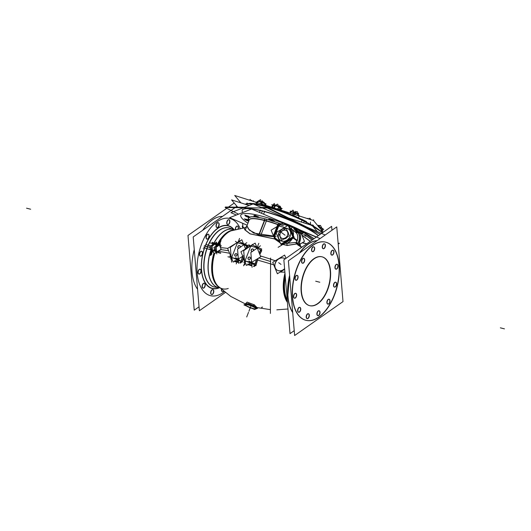 <?xml version="1.0" encoding="UTF-8"?>
<svg xmlns="http://www.w3.org/2000/svg" width="531" height="531" viewBox="0 0 531 531"><rect width="100%" height="100%" fill="white"/><g stroke="black" fill="none" stroke-linecap="round" stroke-linejoin="round"><path stroke-width="0.8" d="M246.915 246.643L247.818 247.187A39.944 21.744 104.2 0 0 247.506 247.778A39.944 21.744 104.2 0 1 247.957 246.922L247.977 246.928A39.944 21.744 104.2 0 0 247.539 247.765A39.944 21.744 -75.8 0 1 247.838 247.194L247.32 245.661L247.838 247.194L246.915 246.643A40.701 22.156 -75.8 0 0 245.82 248.807M243.377 257.767A39.944 21.744 -75.8 0 0 242.216 261.69A39.944 21.744 -75.8 0 1 243.377 257.767A39.944 21.744 104.2 0 0 242.129 261.995L242.116 261.989A39.944 21.744 104.2 0 1 243.364 257.741A39.944 21.744 104.2 0 0 242.196 261.683L240.643 262.872L239.8 262.672L240.643 262.872L242.216 261.69L241.187 261.411A40.701 22.156 -75.8 0 1 242.76 256.261M243.49 244.572A0.757 0.412 -75.8 0 1 244.094 243.862L243.888 243.815A0.757 0.412 104.2 0 0 243.563 243.948A0.757 0.412 104.2 0 1 243.975 243.855M235.1 255.988A1.341 1.095 126.8 0 1 236.7 253.845M236.753 253.884A1.341 1.095 126.8 0 1 235.153 256.028M238.233 247.911A1.341 1.095 126.8 0 1 239.833 245.767M239.886 245.813A1.341 1.095 126.8 0 1 240.058 247.4A1.341 1.095 126.8 0 0 239.561 245.654A1.341 1.095 126.8 0 0 238.001 246.61A1.341 1.095 126.8 0 0 239.016 248.13A1.341 1.095 126.8 0 1 238.286 247.957M244.094 244.565L243.749 244.413L244.094 244.565M234.821 260.787L235.021 261.584L238.645 262.4L235.021 261.584L234.821 260.787M220.246 247.141A32.497 17.689 -75.8 0 1 220.67 246.205L219.515 245.342L220.67 246.205A32.497 17.689 -75.8 0 0 220.246 247.141M261.438 250.818L260.814 249.205L261.438 250.818L260.621 250.293L261.438 250.818A39.128 21.3 -75.8 0 0 259.725 254.289A39.128 21.3 -75.8 0 1 261.438 250.818M297.858 244.97L301.117 247.041L302.504 246.756L301.117 247.041L296.822 243.888L287.052 245.395L282.864 244.446L287.052 245.395L296.822 243.888A1.261 0.723 133.1 0 0 297.831 243.284L299.066 244.472L299.63 242.05A11.337 9.273 -53.2 0 0 300.42 235.2A3.02 2.476 126.8 0 1 300.592 233.487A3.02 2.476 126.8 0 1 300.692 233.248M244.346 227.892L244.957 229.79L250.161 233.846L274.388 238.85L250.187 233.859L244.97 229.81L244.34 227.892L245.953 227.182L246.948 225.808L249.304 230.109L258.982 235.167L274.54 236.72L276.107 232.671L274.467 236.939M279.107 241.997L274.6 238.857L275.197 238.266L279.744 241.459L279.107 241.997L280.268 242.859L274.6 238.857L274.003 236.554L258.982 235.167L264.65 220.557L258.869 235.465M218.168 252.603A32.497 17.689 -75.8 0 1 218.686 251.07A32.497 17.689 -75.8 0 0 218.168 252.603M247.798 264.664L251.959 265.805L247.964 264.723L247.858 263.947L247.798 264.664M254.077 265.653L254.137 266.416L255.816 265.314A39.128 21.3 -75.8 0 1 258 258.451A39.128 21.3 -75.8 0 0 255.816 265.314L254.893 265.062M215.938 252.796L216.721 252.869L215.938 252.796M256.334 307.807L253.453 305.697L254.236 304.781L256.785 307.376L254.236 304.781L247.2 302.185L245.8 303.466L247.2 302.185L254.236 304.781L253.453 305.697L248.515 303.639L245.76 303.752L245.448 304.562A5.668 1.049 -158.8 0 1 248.123 304.655A5.668 1.049 -158.8 0 0 246.118 305.444A5.668 1.049 -158.8 0 0 253.34 308.557A5.668 1.049 -158.8 0 0 255.935 308.757M251.548 251.269A1.341 1.095 126.8 0 1 252.882 249.019A1.341 1.095 126.8 0 1 253.387 250.745A1.341 1.095 126.8 0 0 253.207 249.172M253.148 249.132A1.341 1.095 126.8 0 0 251.316 249.968A1.341 1.095 126.8 0 0 252.311 251.495A1.341 1.095 126.8 0 1 251.601 251.316M250.074 257.25A1.341 1.095 126.8 0 1 248.468 259.393M248.415 259.347A1.341 1.095 126.8 0 1 250.015 257.21M257.588 247.386A0.757 0.412 104.2 0 0 257.409 247.227L257.203 247.174A0.757 0.412 104.2 0 0 256.878 247.313A0.757 0.412 104.2 0 1 257.289 247.214A0.757 0.617 126.8 0 1 257.688 247.725L256.904 247.386M285.101 258.823A6.93 5.668 -53.2 0 0 275.377 262.991A6.93 5.668 -53.2 0 0 276.81 269.921M276.863 269.96A6.93 5.668 -53.2 0 0 284.616 268.865A6.93 5.668 -53.2 0 1 277.155 270.16A6.93 5.668 -53.2 0 1 275.377 262.991A6.93 5.668 -53.2 0 1 285.193 258.889A6.93 5.668 -53.2 0 0 285.154 258.862M305.929 320.306A40.303 21.937 104.2 0 0 334.258 295.077A40.303 21.937 104.2 0 0 325.662 242.156M325.563 242.129A40.303 21.937 104.2 0 0 297.128 267.339A40.303 21.937 104.2 0 0 305.823 320.279M333.01 250.227A2.516 1.374 -75.8 0 1 333.455 253.506A2.516 1.374 -75.8 0 1 331.676 255.079A2.516 1.374 -75.8 0 1 331.132 251.774A2.516 1.374 -75.8 0 1 332.91 250.194M337.119 264.279A2.516 1.374 -75.8 0 1 337.563 267.551A2.516 1.374 -75.8 0 1 335.784 269.131A2.516 1.374 -75.8 0 1 335.247 265.819A2.516 1.374 -75.8 0 1 337.019 264.246M335.678 282.213A2.516 1.374 -75.8 0 1 336.123 285.492A2.516 1.374 -75.8 0 1 334.351 287.065A2.516 1.374 -75.8 0 1 333.807 283.76A2.516 1.374 -75.8 0 1 335.579 282.187M329.081 299.238A2.516 1.374 -75.8 0 1 329.525 302.517A2.516 1.374 -75.8 0 1 327.746 304.09A2.516 1.374 -75.8 0 1 327.202 300.778A2.516 1.374 -75.8 0 1 328.981 299.205M319.085 310.781A2.516 1.374 -75.8 0 1 319.523 314.06A2.516 1.374 -75.8 0 1 317.75 315.633A2.516 1.374 -75.8 0 1 317.206 312.328A2.516 1.374 -75.8 0 1 318.985 310.748M308.365 313.755A2.516 1.374 -75.8 0 1 308.81 317.034A2.516 1.374 -75.8 0 1 307.037 318.607A2.516 1.374 -75.8 0 1 306.493 315.301A2.516 1.374 -75.8 0 1 308.265 313.721M299.809 307.363A2.516 1.374 -75.8 0 1 300.254 310.642A2.516 1.374 -75.8 0 1 298.475 312.215A2.516 1.374 -75.8 0 1 297.931 308.903A2.516 1.374 -75.8 0 1 299.71 307.33M295.701 293.311A2.516 1.374 -75.8 0 1 296.145 296.59A2.516 1.374 -75.8 0 1 294.366 298.163A2.516 1.374 -75.8 0 1 293.822 294.858A2.516 1.374 -75.8 0 1 295.601 293.285M297.134 275.377A2.516 1.374 -75.8 0 1 297.579 278.649A2.516 1.374 -75.8 0 1 295.807 280.229A2.516 1.374 -75.8 0 1 295.263 276.916A2.516 1.374 -75.8 0 1 297.035 275.343M303.739 258.351A2.516 1.374 -75.8 0 1 304.183 261.63A2.516 1.374 -75.8 0 1 302.404 263.203A2.516 1.374 -75.8 0 1 301.86 259.898A2.516 1.374 -75.8 0 1 303.639 258.318M313.735 246.809A2.516 1.374 -75.8 0 1 314.179 250.081A2.516 1.374 -75.8 0 1 312.407 251.661A2.516 1.374 -75.8 0 1 311.863 248.349A2.516 1.374 -75.8 0 1 313.635 246.776M324.448 243.835A2.516 1.374 -75.8 0 1 324.892 247.107A2.516 1.374 -75.8 0 1 323.12 248.687A2.516 1.374 -75.8 0 1 322.576 245.375A2.516 1.374 -75.8 0 1 324.348 243.802M321.998 256.818A25.189 13.713 -75.8 0 1 327.295 289.873A25.189 13.713 -75.8 0 1 309.666 305.664M309.527 305.63A25.189 13.713 -75.8 0 1 304.09 272.536A25.189 13.713 -75.8 0 1 321.859 256.785M202.709 230.275A40.303 21.937 -75.8 0 1 222.476 216.416A40.303 21.937 -75.8 0 0 202.709 230.275M197.578 289.282A40.303 21.937 -75.8 0 1 194.26 249.616A40.303 21.937 -75.8 0 0 197.578 289.282M237.49 226.106A2.516 1.374 -75.8 0 1 238.074 228.961A2.516 1.374 -75.8 0 0 237.563 226.14A2.516 1.374 -75.8 0 0 235.611 227.653A2.516 1.374 -75.8 0 0 235.326 229.591A2.516 1.374 -75.8 0 1 235.611 227.653A2.516 1.374 -75.8 0 1 237.39 226.073M222.23 291.512A2.516 1.374 -75.8 0 1 221.407 289.329A2.516 1.374 -75.8 0 0 221.905 291.346A2.516 1.374 -75.8 0 0 223.378 291.008A2.516 1.374 -75.8 0 1 222.33 291.532M211.517 294.486A2.516 1.374 -75.8 0 1 210.973 291.18A2.516 1.374 -75.8 0 1 212.745 289.607M212.845 289.634A2.516 1.374 -75.8 0 1 213.289 292.913A2.516 1.374 -75.8 0 1 211.617 294.506M202.955 288.094A2.516 1.374 -75.8 0 1 202.411 284.789A2.516 1.374 -75.8 0 1 204.189 283.209M204.289 283.242A2.516 1.374 -75.8 0 1 204.734 286.521A2.516 1.374 -75.8 0 1 203.061 288.114M198.846 274.042A2.516 1.374 -75.8 0 1 198.302 270.737A2.516 1.374 -75.8 0 1 200.081 269.164M200.18 269.197A2.516 1.374 -75.8 0 1 200.625 272.469A2.516 1.374 -75.8 0 1 198.946 274.062M200.287 256.108A2.516 1.374 -75.8 0 1 199.742 252.796A2.516 1.374 -75.8 0 1 201.514 251.223M201.614 251.256A2.516 1.374 -75.8 0 1 202.059 254.528A2.516 1.374 -75.8 0 1 200.386 256.128M206.884 239.083A2.516 1.374 -75.8 0 1 206.34 235.777A2.516 1.374 -75.8 0 1 208.119 234.198M208.218 234.231A2.516 1.374 -75.8 0 1 208.663 237.51A2.516 1.374 -75.8 0 1 206.99 239.103M216.887 227.54A2.516 1.374 -75.8 0 1 216.343 224.228A2.516 1.374 -75.8 0 1 218.115 222.655M218.214 222.688A2.516 1.374 -75.8 0 1 218.659 225.967A2.516 1.374 -75.8 0 1 216.987 227.56M227.6 224.567A2.516 1.374 -75.8 0 1 227.056 221.254A2.516 1.374 -75.8 0 1 228.828 219.681M228.927 219.715A2.516 1.374 -75.8 0 1 229.372 222.993A2.516 1.374 -75.8 0 1 227.699 224.586M288.22 225.648L292.714 227.129L297.479 230.607M272.37 220.086A2.204 0.412 21.2 0 1 273.657 220.836M302.225 242.806L306.686 243.822L302.225 242.806M242.229 210.123A42.819 7.932 21.2 0 1 262.427 210.873A42.819 7.932 21.2 0 1 318.461 235.572A42.819 7.932 -158.8 0 0 272.111 213.648A42.819 7.932 -158.8 0 0 242.229 210.123L242.315 209.891M245.441 304.688A5.668 1.049 -158.8 0 0 253.34 308.557A5.668 1.049 -158.8 0 0 255.338 307.774A5.668 1.049 -158.8 0 0 248.123 304.655A5.668 1.049 -158.8 0 1 253.559 306.712A5.668 1.049 -158.8 0 1 256.015 308.657M287.576 231.536A4.487 3.671 126.8 0 1 288.452 233.693A4.487 3.671 126.8 0 0 287.576 231.536M287.61 236.7A4.487 3.671 126.8 0 1 283.859 238.977A4.487 3.671 126.8 0 0 287.61 236.7M281.218 237.928A4.487 3.671 -53.2 0 0 282.306 238.446A4.487 3.671 -53.2 0 0 287.238 235.91A4.487 3.671 -53.2 0 0 286.587 230.739A4.487 3.671 -53.2 0 0 285.499 230.222A4.487 3.671 -53.2 0 0 280.567 232.744A4.487 3.671 -53.2 0 0 281.211 237.921A4.487 3.671 126.8 0 1 280.614 232.618A4.487 3.671 126.8 0 1 285.705 230.275M282.339 241.247A7.003 5.735 126.8 0 1 280.275 240.364A7.003 5.735 -53.2 0 1 278.735 233.461A7.003 5.735 -53.2 0 0 281.994 241.187A7.003 5.735 -53.2 0 0 289.694 237.231A7.003 5.735 -53.2 0 0 288.672 229.153A7.003 5.735 -53.2 0 0 286.972 228.35A7.003 5.735 -53.2 0 0 279.087 232.638A7.003 5.735 -53.2 0 1 286.972 228.35A7.003 5.735 -53.2 0 1 290.178 236.202A7.003 5.735 -53.2 0 1 281.994 241.187A7.003 5.735 -53.2 0 1 280.288 240.377M290.364 230.753A7.003 5.735 126.8 0 1 291.161 232.711A7.003 5.735 126.8 0 0 290.364 230.753M289.335 239.023A7.003 5.735 126.8 0 1 284.988 241.671A7.003 5.735 126.8 0 0 289.335 239.023M300.639 224.421A42.819 7.932 -158.8 0 0 296.218 222.356A42.819 7.932 21.2 0 1 300.639 224.421A42.819 7.932 -158.8 0 0 296.218 222.356A42.819 7.932 21.2 0 1 300.639 224.421M245.203 219.31A2.144 0.398 -158.8 0 0 245.209 219.323A2.144 0.398 -158.8 0 0 246.756 220.259A2.144 0.398 -158.8 0 0 248.866 220.869A2.144 0.398 -158.8 0 1 246.709 220.246A2.144 0.398 -158.8 0 1 245.203 219.31M249.291 217.146A2.144 0.398 -158.8 0 1 249.085 217.179A2.144 0.398 -158.8 0 1 246.922 216.575A2.144 0.398 -158.8 0 1 245.349 215.619A2.144 0.398 -158.8 0 0 245.355 215.626A2.124 0.392 -158.8 0 0 245.368 215.652A2.144 0.398 -158.8 0 0 246.968 216.595A2.144 0.398 -158.8 0 0 249.085 217.179A2.144 0.398 -158.8 0 0 249.265 217.152A2.144 0.398 -158.8 0 0 249.291 217.146A2.124 0.392 -158.8 0 1 249.258 217.159A2.124 0.392 -158.8 0 1 248.993 217.186M257.402 217.206A2.124 0.392 -158.8 0 1 254.329 215.759A2.124 0.392 -158.8 0 1 254.316 215.725A2.144 0.398 -158.8 0 0 254.316 215.739A2.144 0.398 -158.8 0 0 257.316 217.172A2.144 0.398 -158.8 0 0 258.232 217.265A2.124 0.392 -158.8 0 0 258.252 217.252A2.144 0.398 -158.8 0 1 258.245 217.259M263.349 202.822L264.996 204.004L263.349 202.822L259.818 201.501L257.933 201.375L259.818 201.501M257.422 202.689L257.933 201.375L257.422 202.689M269.695 219.622A2.144 0.398 -158.8 0 1 269.688 219.608A2.144 0.398 -158.8 0 0 271.686 220.737A2.144 0.398 -158.8 0 0 273.604 221.148A2.124 0.392 -158.8 0 0 273.631 221.135A2.144 0.398 -158.8 0 0 273.631 221.135A2.144 0.398 -158.8 0 1 271.686 220.737A2.144 0.398 -158.8 0 1 269.702 219.635A2.124 0.392 -158.8 0 0 271.806 220.796M280.361 209.977L280.667 208.125L280.361 209.977M273.863 207.913L274.799 205.504L273.903 205.178L272.768 205.484L272.051 207.336L272.768 205.484L273.903 205.178L273.246 205.258A4.387 0.81 21.2 0 1 276.916 206.174L277.036 205.962M296.398 213.316L298.044 214.504L296.398 213.316L292.866 212.002M290.47 213.19L290.981 211.876L290.47 213.19M320.339 227.401L321.985 228.582L318.447 226.837M245.654 248.906A40.94 22.289 104.2 0 1 247.001 246.251L248.143 246.955A39.984 21.764 104.2 0 0 247.798 247.605M242.621 256.347A40.94 22.289 104.2 0 0 241.081 261.411M241.552 261.849L242.289 262.035A39.984 21.764 104.2 0 1 243.47 258M242.382 261.458L240.404 262.931M247.161 245.514L247.818 247.426M246.789 245.893L247.473 245.574M248.096 245.581L239.156 241.724L237.822 242.255M237.158 242.514L236.793 242.833M237.145 242.972A0.757 0.412 -75.8 0 1 237.702 242.255A0.757 0.617 126.8 0 1 237.755 242.249M245.734 249.278L241.851 239.76L227.613 248.422L233.195 262.082L244.081 255.457M237.934 258.896A0.757 0.412 104.2 0 0 237.742 259.639A0.757 0.412 104.2 0 0 237.994 260.097M231.589 257.296A0.757 0.412 104.2 0 0 231.523 258.418M243.59 244.021L244.512 244.479M237.629 259.38L238.426 259.732M243.643 243.756A0.757 0.617 126.8 0 1 244.247 244.459M238.731 263.422L237.543 249.165L246.776 242.694M238.406 259.526A0.757 0.617 126.8 0 1 237.41 259.838M241.831 261.737L232.89 257.88L230.308 258.896M231.576 258.398A0.757 0.617 126.8 0 1 231.33 257.515M235.187 261.737L234.403 261.345M231.602 262.155L230.361 247.346L237.158 242.581M237.603 242.269L239.952 240.623M218.301 251.309A102.277 13.66 19.2 0 1 229.604 253.287M255.995 259.672A102.277 13.66 19.2 0 1 256.393 259.785M257.615 260.117A102.277 13.66 19.2 0 1 273.737 264.836M216.814 253.977L216.25 247.187L220.644 244.107M216.555 251.906L215.858 251.608M218.201 244.904L219.164 245.149L218.195 244.91M215.918 252.457L213.874 247.459L219.084 244.293L221.128 249.291L215.918 252.457M216.475 249.922L215.825 251.594L216.635 251.8M217.232 252.198L220.77 252.882M220.451 247.638A102.277 24.167 23.3 0 1 227.633 248.408M260.396 255.929A102.277 24.167 23.3 0 1 275.257 260.767M234.649 260.734L234.894 261.683L238.658 262.533M238.585 261.637L235.187 260.867L238.578 261.617M240.516 262.068L240.709 263.018L239.667 262.765M261.298 249.304L261.425 251.057M259.174 252.935A40.117 21.837 104.2 0 1 260.701 249.902L261.776 250.605A39.135 21.3 104.2 0 0 259.832 254.548M256.546 259.34A40.117 21.837 104.2 0 0 254.814 264.956M254.714 265.347L255.935 265.673A39.135 21.3 104.2 0 1 258.278 258.285M255.982 265.095L253.878 266.456M247.877 264.611L251.973 265.938M248.654 264.139L251.893 265.022L248.634 264.153M254.13 265.653L254.21 266.562L253.473 266.356M248.15 264.883L247.658 264.743M244.891 261.763A0.757 0.617 126.8 0 1 244.645 260.88L244.771 261.186M244.837 261.783A0.757 0.412 -75.8 0 1 244.904 260.655M251.734 263.11A0.757 0.617 126.8 0 1 251.19 263.389A0.757 0.412 -75.8 0 1 251.249 262.261M246.51 265.447L240.928 251.78L255.165 243.125L260.748 256.785L246.51 265.447M257.409 247.227A0.757 0.412 104.2 0 0 256.805 247.937M251.07 245.614A0.757 0.617 126.8 0 0 251.017 245.621A0.757 0.412 104.2 0 0 250.459 246.338M244.877 264.976L243.689 250.712L250.433 245.986M250.937 245.634L252.922 244.24M261.796 249.112L252.477 245.09L251.136 245.614M256.964 247.121A0.757 0.617 126.8 0 1 257.568 247.811M251.873 263.203L250.944 262.745M252.086 267.332L250.851 252.517L260.442 245.8M251.714 262.898A0.757 0.617 126.8 0 1 250.971 263.296A0.757 0.412 104.2 0 1 250.858 262.799M255.53 265.261L246.211 261.245L243.736 262.214M251.13 250.114A1.341 1.095 126.8 0 1 253.088 249.085A1.341 1.095 126.8 0 1 253.274 250.659M253.446 250.201A1.341 1.095 126.8 0 1 252.968 251.03M252.623 251.276A1.341 1.095 126.8 0 1 251.309 249.663M247.997 258.192A1.341 1.095 126.8 0 1 249.955 257.163A1.341 1.095 126.8 0 1 250.141 258.73M250.313 258.278A1.341 1.095 126.8 0 1 248.355 259.307A1.341 1.095 126.8 0 1 248.176 257.741M284.596 268.679A6.93 5.668 126.8 0 1 276.751 269.874A6.93 5.668 126.8 0 1 275.43 262.506M275.118 263.303A6.93 5.668 126.8 0 1 285.041 258.776A6.93 5.668 126.8 0 1 285.193 258.896M287.238 300.254A30.015 16.342 -75.8 0 1 285.3 277.069M287.417 302.385A30.294 16.488 -75.8 0 1 284.974 273.146M294.22 330.674L290.026 333.614L283.859 259.825L331.629 226.339L331.961 230.255M299.338 253.121A40.303 21.937 -75.8 0 1 317.193 240.609M296.471 269.735A40.303 21.937 -75.8 0 1 325.762 242.182A40.303 21.937 -75.8 0 1 333.521 297.42M292.707 312.593A40.303 21.937 -75.8 0 1 289.594 275.337M335.32 292.78A40.303 21.937 -75.8 0 1 306.029 320.332A40.303 21.937 -75.8 0 1 298.269 265.095M288.386 260.801L336.76 226.89L343.006 301.608L294.625 335.519L288.386 260.801M331.251 252.052A2.516 1.374 -75.8 0 1 333.11 250.247A2.516 1.374 -75.8 0 1 333.561 253.778M333.74 253.327A2.516 1.374 -75.8 0 1 331.882 255.132A2.516 1.374 -75.8 0 1 331.43 251.601M335.366 266.104A2.516 1.374 -75.8 0 1 337.225 264.299A2.516 1.374 -75.8 0 1 337.67 267.83M337.849 267.372A2.516 1.374 -75.8 0 1 335.99 269.177A2.516 1.374 -75.8 0 1 335.539 265.646M333.926 284.039A2.516 1.374 -75.8 0 1 335.784 282.233A2.516 1.374 -75.8 0 1 336.236 285.764M336.408 285.313A2.516 1.374 -75.8 0 1 334.55 287.118A2.516 1.374 -75.8 0 1 334.099 283.587M327.322 301.064A2.516 1.374 -75.8 0 1 329.18 299.258A2.516 1.374 -75.8 0 1 329.632 302.789M329.811 302.331A2.516 1.374 -75.8 0 1 327.946 304.144A2.516 1.374 -75.8 0 1 327.501 300.612M317.326 312.606A2.516 1.374 -75.8 0 1 319.184 310.801A2.516 1.374 -75.8 0 1 319.635 314.332M319.808 313.881A2.516 1.374 -75.8 0 1 317.95 315.686A2.516 1.374 -75.8 0 1 317.498 312.155M306.613 315.58A2.516 1.374 -75.8 0 1 308.471 313.775A2.516 1.374 -75.8 0 1 308.923 317.306M309.095 316.854A2.516 1.374 -75.8 0 1 307.237 318.66A2.516 1.374 -75.8 0 1 306.785 315.129M298.05 309.188A2.516 1.374 -75.8 0 1 299.909 307.383A2.516 1.374 -75.8 0 1 300.36 310.914M300.539 310.456A2.516 1.374 -75.8 0 1 298.681 312.268A2.516 1.374 -75.8 0 1 298.23 308.737M293.942 295.136A2.516 1.374 -75.8 0 1 295.8 293.331A2.516 1.374 -75.8 0 1 296.252 296.862M296.424 296.411A2.516 1.374 -75.8 0 1 294.566 298.216A2.516 1.374 -75.8 0 1 294.121 294.685M295.382 277.202A2.516 1.374 -75.8 0 1 297.241 275.397A2.516 1.374 -75.8 0 1 297.692 278.928M297.864 278.47A2.516 1.374 -75.8 0 1 296.006 280.275A2.516 1.374 -75.8 0 1 295.555 276.744M301.98 260.177A2.516 1.374 -75.8 0 1 303.845 258.371A2.516 1.374 -75.8 0 1 304.29 261.902M304.469 261.451A2.516 1.374 -75.8 0 1 302.61 263.257A2.516 1.374 -75.8 0 1 302.159 259.725M311.982 248.634A2.516 1.374 -75.8 0 1 313.841 246.829A2.516 1.374 -75.8 0 1 314.292 250.36M314.465 249.902A2.516 1.374 -75.8 0 1 312.606 251.707A2.516 1.374 -75.8 0 1 312.155 248.176M322.695 245.661A2.516 1.374 -75.8 0 1 324.554 243.855A2.516 1.374 -75.8 0 1 325.005 247.386M325.178 246.928A2.516 1.374 -75.8 0 1 323.319 248.734A2.516 1.374 -75.8 0 1 322.868 245.203M303.825 274.076A25.189 13.713 -75.8 0 1 322.138 256.851A25.189 13.713 -75.8 0 1 326.99 291.373M328.112 288.479A25.189 13.713 -75.8 0 1 309.805 305.697A25.189 13.713 -75.8 0 1 304.953 271.175M296.637 243.57L297.499 243.092M270.591 258.066L270.405 313.423M203.167 248.654L204.176 248.913M204.289 245.753L205.218 245.992M226.744 208.291L187.994 235.452L194.24 310.17L199.039 306.805M228.476 207.077L234.224 203.048M236.939 206.28L193.204 236.939L199.371 310.721L225.297 292.541M242.932 226.837L242.634 223.272M238.3 228.914A2.516 1.374 104.2 0 0 237.589 226.126A2.516 1.374 104.2 0 0 235.731 227.932M235.91 227.48A2.516 1.374 104.2 0 0 235.518 229.545M221.6 289.495A2.516 1.374 104.2 0 0 222.429 291.565A2.516 1.374 104.2 0 0 223.518 291.121M213.402 293.185A2.516 1.374 104.2 0 0 212.951 289.654A2.516 1.374 104.2 0 0 211.092 291.459M211.265 291.008A2.516 1.374 104.2 0 0 211.716 294.539A2.516 1.374 104.2 0 0 213.575 292.734M204.84 286.793A2.516 1.374 104.2 0 0 204.389 283.262A2.516 1.374 104.2 0 0 202.53 285.067M202.709 284.616A2.516 1.374 104.2 0 0 203.161 288.147A2.516 1.374 104.2 0 0 205.019 286.342M200.731 272.742A2.516 1.374 104.2 0 0 200.28 269.21A2.516 1.374 104.2 0 0 198.421 271.022M198.601 270.564A2.516 1.374 104.2 0 0 199.045 274.096A2.516 1.374 104.2 0 0 200.904 272.29M202.172 254.807A2.516 1.374 104.2 0 0 201.72 251.276A2.516 1.374 104.2 0 0 199.862 253.081M200.034 252.623A2.516 1.374 104.2 0 0 200.486 256.154A2.516 1.374 104.2 0 0 202.344 254.349M208.769 237.782A2.516 1.374 104.2 0 0 208.325 234.251A2.516 1.374 104.2 0 0 206.459 236.056M206.639 235.605A2.516 1.374 104.2 0 0 207.09 239.136A2.516 1.374 104.2 0 0 208.948 237.33M218.772 226.239A2.516 1.374 104.2 0 0 218.321 222.708A2.516 1.374 104.2 0 0 216.462 224.513M216.635 224.055A2.516 1.374 104.2 0 0 217.086 227.593A2.516 1.374 104.2 0 0 218.945 225.781M229.485 223.266A2.516 1.374 104.2 0 0 229.034 219.734A2.516 1.374 104.2 0 0 227.175 221.54M227.348 221.082A2.516 1.374 104.2 0 0 227.799 224.62A2.516 1.374 104.2 0 0 229.657 222.808M234.052 229.644A32.444 17.662 104.2 0 0 204.548 247.811L207.01 248.767A30.433 16.567 104.2 0 1 228.569 227.832A30.433 16.567 104.2 0 1 230.56 228.449M219.356 287.822A32.444 17.662 104.2 0 1 202.829 277.574A32.444 17.662 104.2 0 1 205.995 244.081A1.766 0.418 -156.7 0 0 208.371 245.262A30.433 16.567 104.2 0 0 213.674 286.813A30.433 16.567 104.2 0 0 215.719 287.218M210.634 245.906L207.96 245.149M214.75 287.079L219.257 287.729A29.988 16.322 104.2 0 0 219.708 287.782M210.634 251.01A30.008 16.335 -75.8 0 1 211.092 249.65A30.008 16.335 -75.8 0 0 210.634 251.01A30.008 16.335 -75.8 0 1 211.092 249.643A30.008 16.335 -75.8 0 0 211.019 249.849L206.599 248.654M211.152 249.882A30.002 16.328 -75.8 0 1 211.172 249.835A30.002 16.328 104.2 0 0 210.794 250.944A30.002 16.328 -75.8 0 1 211.172 249.835A30.002 16.328 104.2 0 0 210.794 250.944M234.344 229.843A30.002 16.328 -75.8 0 0 213.635 243.961A30.002 16.328 -75.8 0 1 232.943 229.365A30.002 16.328 -75.8 0 1 232.97 229.372M213.449 244.034A30.008 16.335 -75.8 0 1 233.169 229.425A30.008 16.335 104.2 0 0 213.449 244.034A30.008 16.335 104.2 0 1 233.169 229.425M219.715 287.789A30.002 16.328 -75.8 0 1 218.254 287.543A30.002 16.328 -75.8 0 1 210.727 251.15A30.002 16.328 104.2 0 0 219.715 287.789A30.002 16.328 104.2 0 1 218.268 287.543A30.002 16.328 104.2 0 1 210.727 251.15M218.48 287.603A30.008 16.335 -75.8 0 1 210.601 251.097A30.008 16.335 -75.8 0 0 218.48 287.596A30.008 16.335 -75.8 0 1 210.608 251.097M218.586 243.842A30.294 16.488 -75.8 0 1 229.983 231.324A30.294 16.488 -75.8 0 1 232.983 230.215M217.756 243.636A30.015 16.342 -75.8 0 1 233.859 229.976M221.434 245.933L215.32 243.298L213.402 244.22M218.015 245.953L218.493 244.731M218.745 252.856L212.639 250.22L210.515 251.057L211.597 251.528M218.692 286.813A30.294 16.488 -75.8 0 1 216.575 284.417A30.294 16.488 -75.8 0 1 214.69 253.506M219.343 287.444A30.015 16.342 -75.8 0 1 213.953 252.915M213.654 252.185L213.157 251.813M211.829 254.269L211.126 245.893L216.548 242.096L216.734 244.26M215.062 244.114L214.099 243.875L215.062 244.114L214.305 243.921L213.913 244.917L214.398 243.696L213.913 244.917L214.305 243.921L215.062 244.114M216.044 244.778L215.42 244.313M215.964 244.592L216.336 244.758M215.413 244.306L215.911 244.519M215.725 252.942L215.228 246.928L219.137 244.426M210.78 255.431L212.559 251.044M212.652 252.165L212.154 246.152L216.044 243.424L216.144 244.545M216.29 244.605L215.925 245.548L216.09 244.519M214.205 249.975L213.9 250.765L214.199 249.975M215.725 252.875L214.292 253.745L213.442 251.674M216.502 252.404L216.867 252.179M217.053 252.066L220.969 249.683M218.818 244.413L218.354 243.271L216.21 244.579M215.42 249.238L211.823 251.422L209.778 246.424L214.989 243.258L216.203 246.245M211.603 250.532L209.473 248.886M212.38 248.886L211.723 250.579L212.38 248.88M297.26 230.374L296.895 229.485M278.131 247.32L294.214 237.536L289.375 225.695M273.684 236.434L271.129 230.182L278.111 225.94M282.857 223.053L278.51 225.695M278.795 226.027L284.583 227.487M297.187 241.008L293.291 238.1M291.605 229.206A8.815 7.215 126.8 0 1 293.265 235.213M297.36 240.55L293.729 237.835M291.931 238.923A8.815 7.215 126.8 0 1 286.687 243.351M297.845 243.616A10.321 8.443 -53.2 0 0 297.791 232.007M296.112 242.488A8.841 7.235 -53.2 0 0 296.603 233.242A8.841 7.235 -53.2 0 0 295.973 232.439M298.342 245.169L304.489 241.432L301.044 232.983M300.367 231.337L300.055 230.573M300.015 230.554L299.212 231.045M302 233.753L301.163 233.288M310.177 241.379L301.96 235.24M313.018 239.388L304.163 232.77A1.766 1.44 126.8 0 0 301.781 234.802M316.257 237.118L292.023 226.803M297.214 230.54L300.752 231.43A1.261 0.684 104.2 0 1 300.904 233.301L297.506 232.445M297.606 230.66A1.261 0.717 -62.4 0 1 297.679 230.693A1.261 0.717 -62.4 0 1 297.672 232.239L296.066 231.549A1.261 1.029 126.8 0 1 297.539 230.653A1.261 0.684 -75.8 0 1 297.672 232.239A1.261 0.365 -168.6 0 1 295.906 231.695A1.235 1.009 -53.2 0 1 297.606 230.66M296.398 232.857A1.261 1.029 126.8 0 0 296.451 232.903L291.891 229.492A1.261 1.029 126.8 0 1 293.265 227.387L297.845 230.812M291.519 228.815L291.957 229.545M291.97 227.666L292.554 227.029L293.384 227.514M291.678 229.365L291.008 229.014M292.873 227.182L291.891 226.75M290.663 228.848L291.253 229.14L292.236 226.89L288.028 225.575M279.432 223.412A1.261 0.684 -75.8 0 0 279.366 223.385L287.822 225.522M279.83 223.538L279.605 223.445A1.235 1.009 -53.2 0 1 279.757 223.505A1.261 0.717 -62.4 0 1 279.83 223.538A1.261 0.717 -62.4 0 1 279.956 224.812M279.605 223.445A1.235 1.009 -53.2 0 0 278.058 224.54A1.261 0.365 -168.6 0 0 279.545 225.064M279.996 223.584L279.996 223.584A34.249 6.345 -158.8 0 0 273.578 221.347L279.996 223.584M270.239 220.292A34.249 6.345 -158.8 0 0 264.206 218.619A1.261 0.697 -76 0 1 264.372 220.491L258.604 235.399M279.339 225.19A32.769 6.073 -158.8 0 0 264.372 220.491M320.087 238.578L251.594 209.028L229.638 217.67L247.174 225.23M258.312 217.352A34.249 6.345 -158.8 0 1 266.263 219.15A1.261 0.617 -74.9 0 1 266.343 221.002A32.769 6.073 -158.8 0 0 249.285 219.781A32.769 6.073 -158.8 0 0 249.119 220.212M256.241 217.033A34.249 6.345 -158.8 0 0 249.51 217.126M248.986 217.371A34.249 6.345 -158.8 0 0 249.059 220.372M266.356 221.002L260.575 235.91M278.065 226.06L279.399 224.666M273.91 236.766L278.237 225.609L278.795 225.781L276.14 232.624M274.547 238.996L275.377 238.153L274.68 236.647L273.936 236.335L274.547 238.996M274.414 238.85L279.087 242.103L279.903 241.426L275.177 238.107M279.731 241.313L278.928 241.97L280.348 243.059M284.828 243.244L287.171 243.284M281.257 243.636L287.258 245.501M296.411 242.395L286.939 243.284L286.959 245.501L296.995 243.935M296.371 243.749L296.637 243.948A1.261 0.717 119.2 0 1 296.55 243.882A1.254 1.029 -53.2 0 1 296.291 242.335L297.831 243.284L296.205 242.581A1.261 1.029 -53.2 0 1 296.331 242.335L297.831 243.284L296.305 242.647L298.044 245.056L299.066 244.472M296.637 243.948A1.261 0.717 119.2 0 0 297.831 243.284L296.305 242.647M296.65 243.822L298.024 245.136L299.219 244.446L297.738 243.231M299.849 245.667L299.079 244.306M274.467 238.923L250.021 233.866L244.778 229.784L244.2 227.905L245.203 227.646M276.127 236.441L253.632 233.063L248.269 228.781L246.948 225.808L249.285 219.781M302.331 246.875L300.991 247.167L299.484 242.753M306.785 243.756L302.404 242.7M242.707 228.124L242.242 226.073L243.935 227.945M264.737 211.225L263.582 214.199M325.178 235.007L253.134 203.931L230.912 212.672L236.368 215.022M260.363 210.117L259.467 212.427M287.988 224.726A42.819 7.932 21.2 0 1 294.028 227.334M255.438 215.898A2.204 0.412 -158.8 0 0 254.19 215.798A2.204 0.412 -158.8 0 0 255.238 216.608A2.204 0.412 -158.8 0 0 257.449 217.405M257.05 217.298A2.204 0.412 -158.8 0 0 258.298 217.398A2.204 0.412 -158.8 0 0 257.243 216.588A2.204 0.412 -158.8 0 0 255.033 215.792M246.47 215.785A2.204 0.412 -158.8 0 0 245.222 215.692A2.204 0.412 -158.8 0 0 246.278 216.495A2.204 0.412 -158.8 0 0 248.488 217.292M248.083 217.192A2.204 0.412 -158.8 0 0 249.331 217.285A2.204 0.412 -158.8 0 0 248.282 216.482A2.204 0.412 -158.8 0 0 246.065 215.686M246.324 219.482A2.204 0.412 -158.8 0 0 245.076 219.383A2.204 0.412 -158.8 0 0 246.132 220.192A2.204 0.412 -158.8 0 0 248.342 220.989M247.937 220.883A2.204 0.412 -158.8 0 0 248.793 221.062M248.946 220.65A2.204 0.412 -158.8 0 0 245.919 219.376M270.81 219.781A2.204 0.412 -158.8 0 0 269.562 219.681A2.204 0.412 -158.8 0 0 270.618 220.491A2.204 0.412 -158.8 0 0 272.828 221.288M272.423 221.181A2.204 0.412 -158.8 0 0 273.671 221.281A2.204 0.412 -158.8 0 0 272.622 220.471A2.204 0.412 -158.8 0 0 270.405 219.675M279.193 225.283A0.644 0.524 -53.2 0 1 279.226 224.872L279.618 225.018L278.164 225.828L278.702 225.994L276.127 232.631M296.258 232.724A1.235 1.009 -53.2 0 1 296.079 231.25L297.672 232.239A1.261 0.723 125.4 0 1 296.364 232.837A1.261 0.723 125.4 0 1 296.258 232.724A1.261 0.71 139.1 0 0 297.672 232.239L295.973 231.47L297.672 232.239M300.407 231.357L304.256 232.923L312.958 239.428M300.944 233.228L302.663 232.99M285.977 258.345L284.636 255.066L272.708 262.321L277.381 273.764L284.656 269.343M256.221 307.761L253.26 305.737L254.117 304.681L256.732 307.396M248.767 303.832L248.528 304.442M253.539 308.856A5.668 1.049 21.2 0 1 247.957 306.805A5.668 1.049 21.2 0 1 245.355 304.787A5.668 1.049 21.2 0 1 248.329 304.96M245.687 303.944L253.552 305.896L254.462 304.867L247.101 302.126L245.807 303.526M248.183 303.686L247.984 304.203M247.745 304.814A5.668 1.049 21.2 0 1 253.333 306.872A5.668 1.049 21.2 0 1 255.929 308.883A5.668 1.049 21.2 0 1 252.962 308.71M255.816 309.002L257.542 308.325L246.875 303.725L243.921 304.887L246.537 306.015M255.663 309.062L254.588 309.487L252.437 308.564M234.682 254.827A1.341 1.095 126.8 0 1 236.64 253.805A1.341 1.095 126.8 0 1 236.819 255.371M236.999 254.92A1.341 1.095 126.8 0 1 235.041 255.949A1.341 1.095 126.8 0 1 234.861 254.376M237.815 246.756A1.341 1.095 126.8 0 1 239.773 245.727A1.341 1.095 126.8 0 1 239.952 247.293M240.131 246.842A1.341 1.095 126.8 0 1 239.594 247.725M239.381 247.877A1.341 1.095 126.8 0 1 237.994 246.298M285.247 230.162A4.487 3.671 126.8 0 1 286.567 230.726A4.487 3.671 126.8 0 1 287.158 236.023A4.487 3.671 126.8 0 1 282.067 238.366M276.1 232.651L280.819 244.207L292.866 236.879L288.141 225.323L276.1 232.651M286.594 228.257A7.003 5.735 126.8 0 1 288.658 229.14A7.003 5.735 126.8 0 1 289.574 237.41A7.003 5.735 126.8 0 1 281.622 241.067M288.725 225.755L293.444 237.317L281.397 244.638M280.275 240.364A7.003 5.735 126.8 0 1 278.722 233.434M279.054 232.658A7.003 5.735 126.8 0 1 287.311 228.436M282.525 238.479A4.487 3.671 126.8 0 1 281.198 237.915M278.536 232.976L281.556 240.377L289.269 235.684L286.249 228.284L278.536 232.976M317.312 231.609L312.188 225.509L285.519 217.04M249.165 205.49L231.582 199.902L238.094 207.661M322.417 232.804A42.819 7.932 21.2 0 0 302.086 220.033L301.303 222.051M245.309 204.262A42.819 7.932 21.2 0 1 253.081 203.95M253.221 203.964A42.819 7.932 21.2 0 1 306.414 222.184L305.902 223.511M306.261 222.562A1.009 0.498 -62.7 0 0 306.274 221.447L287.092 212.891L263.429 205.318L253.785 203.526L246.796 203.585L245.163 204.216L250.214 203.287L257.927 204.15L268.274 206.579L286.926 212.825L304.19 220.392A1.009 0.438 116.4 0 1 304.283 221.102L304.217 221.294A42.819 7.932 -158.8 0 0 253.864 204.243A42.819 7.932 -158.8 0 1 304.217 221.294A42.819 7.932 21.2 0 1 311.943 225.429A42.819 7.932 21.2 0 0 304.217 221.294M301.927 220.405A1.009 0.385 -64.4 0 0 302.02 219.33L322.682 232.611M323.273 232.2L313.436 220.484L234.722 195.481L240.935 202.875M261.365 207.482L267.558 207.555L306.865 227.109M244.632 207.276L225.33 207.037L226.286 207.515M339.322 243.251L338.194 243.238M274.487 214.637A42.819 7.932 -158.8 0 0 242.156 210.309M318.301 235.684A42.819 7.932 -158.8 0 0 269.622 213.09M238.545 214.166L225.151 207.502L267.385 208.019L320.253 234.317M339.143 243.716L338.167 243.702M245.222 219.343A2.124 0.392 -158.8 0 1 245.209 219.31A2.124 0.392 -158.8 0 0 245.209 219.323A2.124 0.392 -158.8 0 0 246.742 220.272A2.124 0.392 -158.8 0 0 248.86 220.883M249.026 220.451L247.194 219.383L244.247 218.911L245.076 219.396M249.198 217.365L249.902 217.584L248.813 216.323L244.784 215.055L245.262 215.599M245.368 215.652A2.124 0.392 -158.8 0 0 247.001 216.628A2.124 0.392 -158.8 0 0 249.119 217.186M256.672 202.039L256.048 202.251M252.411 201.096L251.422 200.26L251.063 200.665M247.048 202.955L247.114 203.512M249.537 200.18L250.274 199.364L250.406 200.459M257.183 217.152A2.124 0.392 -158.8 0 0 258.219 217.272M254.309 216.031L253.752 215.792L254.827 215.334L258.862 217.066L257.893 217.478M257.157 204.017L258.079 204.176M265.42 203.652L264.319 205.537M263.276 202.776L263.429 203.107A4.387 0.81 21.2 0 1 265.427 204.389M265.427 205.231L265.819 204.767L262.367 201.037L260.217 203.572M259.772 201.481L259.334 201.601A4.387 0.81 21.2 0 1 263.582 203.181L263.403 202.835M261.126 204.793L262.307 204.07L260.529 199.676L255.955 202.484L256.533 203.911M259.898 201.514L259.48 201.634A4.387 0.81 21.2 0 0 257.694 201.388A4.387 0.81 21.2 0 0 257.362 201.621A4.387 0.81 21.2 0 1 257.362 201.588L257.422 201.581M258.365 201.003L256.898 203.97M263.728 202.503L264.066 202.291L264.451 203.234M265.341 204.249L266.084 203.937L258.982 200.891M271.553 220.704A2.124 0.392 -158.8 0 0 273.598 221.155M273.684 221.254L274.633 221.407L271.68 219.681L268.732 219.21L269.562 219.695M274.899 208.564L276.206 208.988M280.142 206.791L280.381 206.479L281.311 209.526L280.587 210.482M279.97 207.415L280.341 207.873A4.387 0.81 21.2 0 1 280.799 208.271L280.361 207.754M281.257 209.36L279.631 205.769L277.394 209.38M276.89 205.909L276.744 206.114A4.387 0.81 21.2 0 1 280.428 207.933L280.043 207.468M278.45 209.738L279.943 209.081L277.667 204.116L272.602 206.347L273.399 208.092M271.447 207.143L272.755 205.424M280.959 208.437L282.16 208.63L276.956 205.59L271.772 204.76L272.801 205.364L274.255 203.453L275.191 206.499L273.863 208.238M273.963 205.178L273.326 205.258A4.387 0.81 21.2 0 0 273.073 205.271A4.387 0.81 21.2 0 0 272.748 205.543M273.571 204.349L271.208 207.707M295.17 216.203L296.457 216.767M299.013 216.708L298.057 217.484M298.196 214.643L298.614 215.141A4.387 0.81 21.2 0 1 298.435 215.347M298.243 214.617L298.588 213.19L297.632 215.46M296.325 213.276L296.477 213.601A4.387 0.81 21.2 0 1 298.475 214.889A4.387 0.81 21.2 0 1 298.614 215.181L298.216 214.697M298.581 215.765L297.108 211.491L292.528 213.515L293.158 215.347M292.82 211.982L292.382 212.095A4.387 0.81 21.2 0 1 296.63 213.681L296.451 213.336M289.568 212.904L292.979 210.137L295.468 214.093L293.663 215.559M290.557 212.101L290.411 212.128A4.387 0.81 21.2 0 1 290.742 211.889A4.387 0.81 21.2 0 1 292.528 212.135L292.946 212.015M291.313 211.457L290.424 213.17M290.815 211.876L290.132 211.086L297.227 213.323L299.139 215.54L298.482 215.334M312.58 224.918L313.449 225.443M310.396 222.058L310.549 223.743M312.918 220.319L313.629 219.821L313.721 220.823M308.644 218.958L309.892 218.168L310.887 219.675M307.489 218.593L308.033 218.287L307.947 218.739M321.799 228.011L322.158 228.204M322.204 228.815L322.549 229.226A4.387 0.81 21.2 0 1 322.496 229.372M322.31 228.476L321.036 230.885M320.266 227.354L320.419 227.686A4.387 0.81 21.2 0 1 322.417 228.967A4.387 0.81 21.2 0 1 322.549 229.259L322.251 228.894M318.587 226.618L320.452 225.396L322.948 230.255L321.428 231.25M320.392 227.421L320.571 227.759A4.387 0.81 21.2 0 0 318.932 227.029M317.631 225.489L318.627 225.343L318.554 226.584M318.268 226.239L323.771 229.326L322.523 229.126M301.117 247.041L298.044 245.056M242.932 245.382L243.357 244.287L237.417 242.786L231.689 257.555L237.629 259.055L238.233 257.489M234.868 254.688A1.341 1.095 126.8 0 1 237.045 255.232A1.341 1.095 126.8 0 1 234.868 254.688M238.93 258.59L238.592 259.473L241.101 261.345L237.981 259.168M237.543 259.44A0.757 0.412 104.2 0 0 237.629 259.925M243.994 243.862A0.757 0.617 126.8 0 1 244.373 244.366A0.757 0.617 126.8 0 0 244.154 243.941L243.895 243.815M244.207 244.618L246.829 246.576L244.32 244.705L244.101 245.269M238.426 259.745A0.757 0.617 126.8 0 1 237.868 260.024M238.499 260.595L236.926 259.812M216.827 251.906L217.212 252.192L216.827 251.906M228.576 250.771A102.277 18.95 -158.8 0 0 220.611 249.603M255.816 265.314L254.137 266.416L253.606 266.263M270.578 261.524A102.277 18.95 -158.8 0 0 258.829 257.953M240.643 262.872L240.483 262.082M256.254 248.734L256.672 247.652L250.732 246.152L245.003 260.92L250.944 262.42L251.548 260.867M248.183 258.046A1.341 1.095 126.8 0 1 250.36 258.597A1.341 1.095 126.8 0 1 248.183 258.046M257.064 247.778L257.515 247.99L257.064 247.778M251.794 263.13L252.252 261.956L251.906 262.832L254.654 264.883L251.794 262.745M257.522 247.977L260.529 250.227L257.635 248.063L257.416 248.634L257.747 247.771M254.907 264.996A39.871 21.705 -75.8 0 1 256.685 259.254M259.228 253.068A39.871 21.705 -75.8 0 1 260.621 250.293M251.701 262.706L251.296 262.533M251.807 263.953L250.24 263.17M280.222 272.038L284.888 272.184M287.264 300.619A30.002 16.328 -75.8 0 1 285.24 276.339A30.002 16.328 -75.8 0 0 287.264 300.619M285.034 273.91A30.167 16.421 104.2 0 0 287.377 301.94A30.167 16.421 104.2 0 1 285.034 273.91M292.687 312.294A40.303 21.937 -75.8 0 1 289.654 276.001A40.303 21.937 -75.8 0 0 292.687 312.294M317.093 240.676A40.303 21.937 104.2 0 0 299.816 252.789A40.303 21.937 104.2 0 1 317.093 240.676M334.258 295.077A40.303 21.937 104.2 0 0 330.016 244.28A40.303 21.937 104.2 0 0 297.128 267.339A40.303 21.937 104.2 0 0 301.369 318.129A40.303 21.937 104.2 0 0 334.258 295.077M331.132 251.774A2.516 1.374 -75.8 0 1 333.189 250.333A2.516 1.374 -75.8 0 1 333.455 253.506A2.516 1.374 -75.8 0 1 331.397 254.946A2.516 1.374 -75.8 0 1 331.132 251.774M335.247 265.819A2.516 1.374 -75.8 0 1 337.298 264.378A2.516 1.374 -75.8 0 1 337.563 267.551A2.516 1.374 -75.8 0 1 335.506 268.991A2.516 1.374 -75.8 0 1 335.247 265.819M333.807 283.76A2.516 1.374 -75.8 0 1 335.857 282.319A2.516 1.374 -75.8 0 1 336.123 285.492A2.516 1.374 -75.8 0 1 334.072 286.932A2.516 1.374 -75.8 0 1 333.807 283.76M327.202 300.778A2.516 1.374 -75.8 0 1 329.26 299.338A2.516 1.374 -75.8 0 1 329.525 302.517A2.516 1.374 -75.8 0 1 327.468 303.958A2.516 1.374 -75.8 0 1 327.202 300.778M317.206 312.328A2.516 1.374 -75.8 0 1 319.257 310.887A2.516 1.374 -75.8 0 1 319.523 314.06A2.516 1.374 -75.8 0 1 317.472 315.5A2.516 1.374 -75.8 0 1 317.206 312.328M306.493 315.301A2.516 1.374 -75.8 0 1 308.544 313.861A2.516 1.374 -75.8 0 1 308.81 317.034A2.516 1.374 -75.8 0 1 306.759 318.474A2.516 1.374 -75.8 0 1 306.493 315.301M297.931 308.903A2.516 1.374 -75.8 0 1 299.988 307.462A2.516 1.374 -75.8 0 1 300.254 310.642A2.516 1.374 -75.8 0 1 298.196 312.082A2.516 1.374 -75.8 0 1 297.931 308.903M293.822 294.858A2.516 1.374 -75.8 0 1 295.88 293.417A2.516 1.374 -75.8 0 1 296.145 296.59A2.516 1.374 -75.8 0 1 294.088 298.03A2.516 1.374 -75.8 0 1 293.822 294.858M295.263 276.916A2.516 1.374 -75.8 0 1 297.314 275.476A2.516 1.374 -75.8 0 1 297.579 278.649A2.516 1.374 -75.8 0 1 295.528 280.089A2.516 1.374 -75.8 0 1 295.263 276.916M301.86 259.898A2.516 1.374 -75.8 0 1 303.918 258.451A2.516 1.374 -75.8 0 1 304.183 261.63A2.516 1.374 -75.8 0 1 302.126 263.071A2.516 1.374 -75.8 0 1 301.86 259.898M311.863 248.349A2.516 1.374 -75.8 0 1 313.914 246.908A2.516 1.374 -75.8 0 1 314.179 250.081A2.516 1.374 -75.8 0 1 312.128 251.528A2.516 1.374 -75.8 0 1 311.863 248.349M322.576 245.375A2.516 1.374 -75.8 0 1 324.627 243.935A2.516 1.374 -75.8 0 1 324.892 247.107A2.516 1.374 -75.8 0 1 322.841 248.554A2.516 1.374 -75.8 0 1 322.576 245.375M304.09 272.536A25.189 13.713 -75.8 0 1 324.647 258.126A25.189 13.713 -75.8 0 1 327.295 289.873A25.189 13.713 -75.8 0 1 306.739 304.283A25.189 13.713 -75.8 0 1 304.09 272.536M204.681 247.433L203.705 247.187M201.84 243.39A39.798 21.665 104.2 0 0 200.379 286.176A39.798 21.665 104.2 0 0 224.255 291.725A39.798 21.665 104.2 0 1 200.379 286.176A39.798 21.665 104.2 0 1 201.84 243.39A39.798 21.665 104.2 0 1 240.211 228.542A39.798 21.665 104.2 0 0 201.84 243.39M210.973 291.18A2.516 1.374 -75.8 0 1 213.024 289.74A2.516 1.374 -75.8 0 1 213.289 292.913A2.516 1.374 -75.8 0 1 211.238 294.353A2.516 1.374 -75.8 0 1 210.973 291.18M202.411 284.789A2.516 1.374 -75.8 0 1 204.468 283.342A2.516 1.374 -75.8 0 1 204.734 286.521A2.516 1.374 -75.8 0 1 202.676 287.961A2.516 1.374 -75.8 0 1 202.411 284.789M198.302 270.737A2.516 1.374 -75.8 0 1 200.36 269.297A2.516 1.374 -75.8 0 1 200.625 272.469A2.516 1.374 -75.8 0 1 198.567 273.91A2.516 1.374 -75.8 0 1 198.302 270.737M199.742 252.796A2.516 1.374 -75.8 0 1 201.793 251.355A2.516 1.374 -75.8 0 1 202.059 254.528A2.516 1.374 -75.8 0 1 200.008 255.975A2.516 1.374 -75.8 0 1 199.742 252.796M206.34 235.777A2.516 1.374 -75.8 0 1 208.398 234.337A2.516 1.374 -75.8 0 1 208.663 237.51A2.516 1.374 -75.8 0 1 206.605 238.95A2.516 1.374 -75.8 0 1 206.34 235.777M216.343 224.228A2.516 1.374 -75.8 0 1 218.394 222.788A2.516 1.374 -75.8 0 1 218.659 225.967A2.516 1.374 -75.8 0 1 216.608 227.407A2.516 1.374 -75.8 0 1 216.343 224.228M227.056 221.254A2.516 1.374 -75.8 0 1 229.107 219.814A2.516 1.374 -75.8 0 1 229.372 222.993A2.516 1.374 -75.8 0 1 227.321 224.434A2.516 1.374 -75.8 0 1 227.056 221.254M205.344 246.006A32.192 17.523 -75.8 0 0 203.114 277.932A32.192 17.523 -75.8 0 0 218.991 287.729A32.192 17.523 -75.8 0 1 203.114 277.932A32.192 17.523 -75.8 0 1 205.344 246.006A32.192 17.523 -75.8 0 1 233.68 229.551A32.192 17.523 -75.8 0 0 205.344 246.006L207.462 246.942A30.44 16.567 -75.8 0 1 231.715 229.12M207.462 246.942A30.44 16.567 104.2 0 0 214.305 286.992A30.44 16.567 104.2 0 1 207.462 246.942A30.44 16.567 -75.8 0 1 229.206 227.978M219.051 287.702L214.955 287.112A30.44 16.567 104.2 0 1 214.909 287.105A30.44 16.567 104.2 0 0 217.053 287.171M210.309 247.725L205.245 245.926L207.667 246.995M233.448 230.089A30.002 16.328 104.2 0 0 218.115 243.417A30.002 16.328 104.2 0 1 233.448 230.089M228.27 288.472A30.167 16.421 -75.8 0 1 214.544 253.592A30.167 16.421 -75.8 0 0 217.312 285.393M214.086 253.241A30.002 16.328 104.2 0 0 219.037 287.152A30.002 16.328 104.2 0 1 214.086 253.241M284.596 227.48L278.802 226.014M291.758 234.184A7.553 6.18 -53.2 0 0 289.76 229.286M283.972 242.289A7.553 6.18 -53.2 0 0 290.357 238.406M293.358 235.439A8.815 7.215 -53.2 0 0 291.911 229.511M287.205 243.278A8.815 7.215 -53.2 0 0 292.183 238.771M284.656 243.351L286.747 243.39M292.096 227.553L292.714 227.129L292.057 226.837L291.154 229.014L290.616 228.735M293.51 237.968L297.068 240.623M287.052 245.395L287.019 243.351L296.344 242.355M296.265 232.757A8.815 7.215 126.8 0 1 297.161 240.696A8.815 7.215 126.8 0 1 296.417 242.229M297.924 232.545A10.076 8.244 126.8 0 1 298.767 241.386A10.076 8.244 126.8 0 1 297.898 243.171M297.46 230.6L300.672 231.443A1.261 0.684 -75.8 0 1 300.805 233.029L298.07 232.339M300.672 231.443L304.256 232.923A1.766 1.44 126.8 0 0 302.192 234.178A1.766 1.44 -53.2 0 0 302.099 235.18L310.29 241.3M314.04 238.671A42.314 7.839 -158.8 0 0 293.006 227.255A42.314 7.839 -158.8 0 1 314.04 238.671M291.532 228.941L296.172 232.664M291.154 229.014L291.579 229.266M279.897 224.852A1.261 0.684 104.2 0 0 279.691 223.498L279.518 225.602M279.81 223.531L287.789 225.542M278.071 224.474A32.743 6.067 -158.8 0 0 264.737 220.338A1.261 0.684 104.2 0 0 264.604 218.752A34.004 6.299 21.2 0 0 258.298 217.391A34.004 6.299 21.2 0 1 264.604 218.752A34.004 6.299 21.2 0 1 270.345 220.352M273.538 221.354A34.004 6.299 21.2 0 1 279.419 223.398M249.125 220.192A34.004 6.299 21.2 0 1 249.304 217.391A34.004 6.299 21.2 0 0 249.125 220.192M249.616 217.252A34.004 6.299 21.2 0 1 256.466 217.113A34.004 6.299 21.2 0 0 249.616 217.252M260.774 215.891A42.314 7.839 -158.8 0 0 247.944 223.246A42.314 7.839 -158.8 0 1 260.774 215.891A42.314 7.839 -158.8 0 1 291.658 226.664A42.314 7.839 -158.8 0 0 260.774 215.891M278.164 225.828L274.003 236.554L274.6 238.857M275.197 238.266L274.54 236.72M299.152 244.672L300.015 245.992M302.219 235.864A12.591 10.301 -53.2 0 0 302.132 235.372M300.639 230.182A42.819 7.932 -158.8 0 0 280.906 221.673A42.819 7.932 -158.8 0 1 300.639 230.182M262.427 210.873A42.819 7.932 21.2 0 1 318.461 235.572A42.819 7.932 -158.8 0 0 272.111 213.648A42.819 7.932 -158.8 0 0 242.793 212.493A42.819 7.932 21.2 0 1 262.427 210.873L261.484 213.296M296.066 231.549A1.261 1.029 -53.2 0 0 296.185 232.664M301.349 233.74L301.893 233.992M256.234 307.595L253.453 305.697L248.515 303.639L245.76 303.752L245.767 303.327L245.76 303.752M245.747 303.792L245.82 304.144M248.468 303.752L248.249 304.323M243.815 244.572L247.804 245.581M238.167 241.997L239.554 238.432M231.297 257.628L227.938 256.778M237.915 259.48L236.182 263.934M243.702 244.545L241.386 242.813M237.974 259.314L235.658 257.581M232.034 257.814L229.711 256.081M237.762 243.045L235.445 241.313M219.349 244.944L221.042 240.589M218.075 244.904L215.38 244.227M216.635 251.827L214.351 250.114M245.349 261.179L243.032 259.447M248.973 260.947L251.289 262.679L255.391 263.715M250.147 246.172L246.981 245.375M256.878 247.698L250.532 246.099M251.077 246.411L248.76 244.678M245.07 261.909L243.563 265.792M257.024 247.911L254.701 246.178M257.296 247.207L258.809 243.291M281.012 264.411L278.689 262.679L281.012 264.411M26.55 208.192L30.645 209.227L26.55 208.192M315.693 281.204L319.788 282.24L315.693 281.204M504.45 328.868L500.355 327.833L504.45 328.868M218.646 244.559L220.259 240.39M215.798 251.588L213.575 249.922M214.371 243.975L212.055 242.236M213.98 243.875L210.276 242.939M216.17 244.93L217.006 245.554M215.068 244.107L212.831 242.435M216.13 244.778L215.878 245.428L216.13 244.778M213.475 244.174L212.168 243.848M218.46 252.729L220.617 253.274M213.82 250.732L214.086 250.048M216.15 244.499L215.832 245.315M213.966 250.121L213.741 250.698M211.643 251.004L210.004 255.232M219.17 245.143L216.927 243.47M303.626 234.536L305.949 236.275L303.626 234.536M312.009 240.092L304.774 234.682M300.221 232.598L296.125 231.562M299.842 232.213L296.311 231.324M298.376 232.764L299.411 233.54L298.376 232.764M297.094 231.808L294.771 230.076M298.23 232.153L293.65 228.728M279.246 224.653L283.342 225.688L279.246 224.653M278.125 224.314L279.22 224.892M278.118 225.556L276.332 230.175M277.627 224.912L273.292 236.069M262.573 307.157A0.757 0.617 -53.2 0 0 261.517 307.88M250.732 306.606L248.939 311.226L250.732 306.606M282.306 238.446A4.487 3.671 -53.2 0 0 287.55 235.253A4.487 3.671 -53.2 0 0 285.499 230.222A4.487 3.671 -53.2 0 0 280.255 233.408A4.487 3.671 -53.2 0 0 282.306 238.446M283.899 234.33L281.583 232.598L283.899 234.33M284.483 234.768L282.16 233.029L284.483 234.768M285.061 235.2L282.744 233.467L285.061 235.2M252.69 204.103A42.819 7.932 -158.8 0 0 245.541 204.335A42.819 7.932 -158.8 0 1 252.69 204.103M312.294 225.635A42.819 7.932 21.2 0 1 322.264 232.903A42.819 7.932 21.2 0 0 312.294 225.635M246.709 316.974L248.501 312.361L246.709 316.974M304.29 221.108L303.639 222.794M253.154 201.335L253.4 200.705L253.154 201.335M254.316 215.725A2.144 0.398 -158.8 0 0 257.316 217.172A2.144 0.398 -158.8 0 0 258.252 217.252M264.617 204.973L264.996 204.01M260.867 203.785L261.458 202.265M262.36 200.811L262.201 201.229L262.36 200.811M274.799 205.497L276.956 205.942L278.875 207.01L278.018 209.234M297.665 215.473L298.044 214.504M293.915 214.285L294.506 212.758M294.977 212.433L295.415 211.311L294.977 212.433M321.434 230.009L321.985 228.589M318.978 226.365L319.35 225.396L318.978 226.365M247.539 247.765A39.944 21.744 -75.8 0 1 247.838 247.194L247.818 247.187M243.357 244.287L237.417 242.786L231.689 257.555M246.829 246.576L244.32 244.705M218.533 243.716A30.167 16.421 -75.8 0 1 231.098 230.812M218.022 286.156A30.167 16.421 -75.8 0 1 218.009 286.143L230.819 296.457L245.634 304.071M256.672 247.652L250.732 246.152L245.003 260.92M257.21 247.174L257.475 247.307A0.757 0.617 126.8 0 1 257.688 247.725M260.529 250.227L257.635 248.063M229.797 228.171A30.44 16.567 -75.8 0 1 229.837 228.184L233.72 229.604M213.635 243.961A30.002 16.328 -75.8 0 1 232.95 229.372L232.757 229.319M264.737 220.338A32.743 6.067 -158.8 0 0 249.291 219.768L245.269 230.142M237.058 242.773L237.948 242.315M231.582 258.418L231.33 257.542M232.08 230.474L244.34 227.892M244.897 261.783L244.645 260.907M251.263 245.674L250.38 246.132M287.775 296.238L289.594 275.27L287.935 284.782M256.327 307.847L256.878 307.349L256.294 307.96M243.616 243.795L244.419 244.3M231.43 257.362L232.001 258.57M230.447 230.978L244.094 227.925M256.566 307.509L270.412 309.646M276.83 309.845L287.968 308.989M244.745 260.728L245.315 261.936M256.938 247.161L257.734 247.665M233.919 229.677L229.638 228.111M232.943 229.365L233.74 229.611M218.254 287.543L219.071 287.702M296.013 232.492L296.603 233.242M296.451 232.903L291.871 229.478M296.039 232.498L296.364 232.837L296.039 232.498M245.933 303.314L245.355 304.787M245.727 303.825L245.767 303.327M258.371 201.302L257.694 201.388M273.744 205.185L273.073 205.271M298.03 214.371L298.475 214.889M291.419 211.803L290.742 211.889M321.972 228.449L322.417 228.967"/></g></svg>
